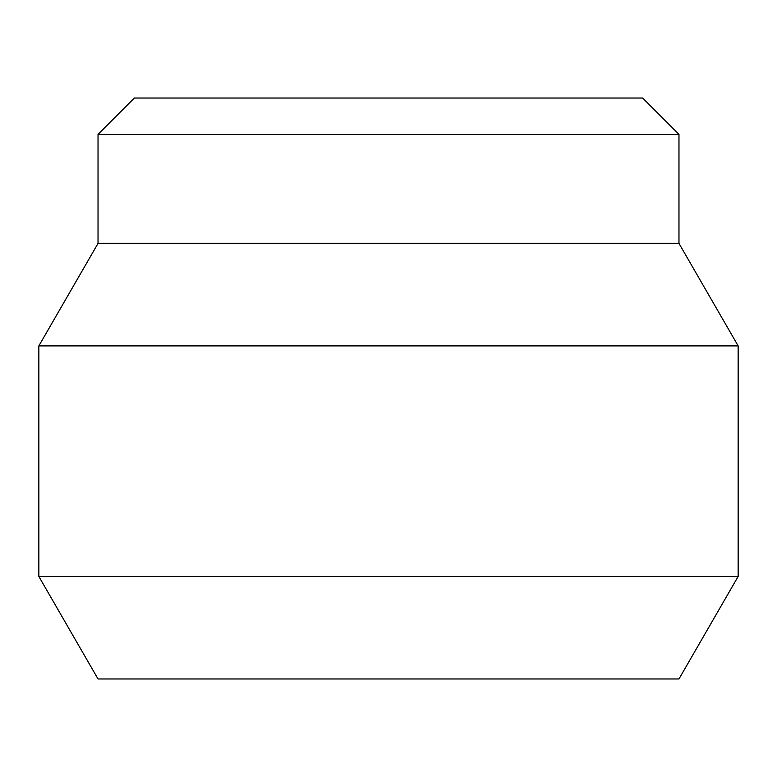 <?xml version="1.0" encoding="UTF-8"?>
<svg xmlns="http://www.w3.org/2000/svg" width="777" height="777" viewBox="0 0 777 777"><rect width="100%" height="100%" fill="white"/><g stroke="black" fill="none" stroke-linecap="round" stroke-linejoin="round"><path stroke-width="1.17" d="M134.343 98.028L642.657 98.028L678.972 134.343L98.028 134.343L134.343 98.028M678.972 134.343L678.972 243.269L98.028 243.269L98.028 134.343M98.106 243.269L38.85 345.901L738.15 345.901L678.894 243.269M38.85 576.456L98.028 678.972L678.972 678.972L738.15 576.456L38.85 576.456L38.85 345.901M738.15 576.456L738.15 345.901"/></g></svg>
